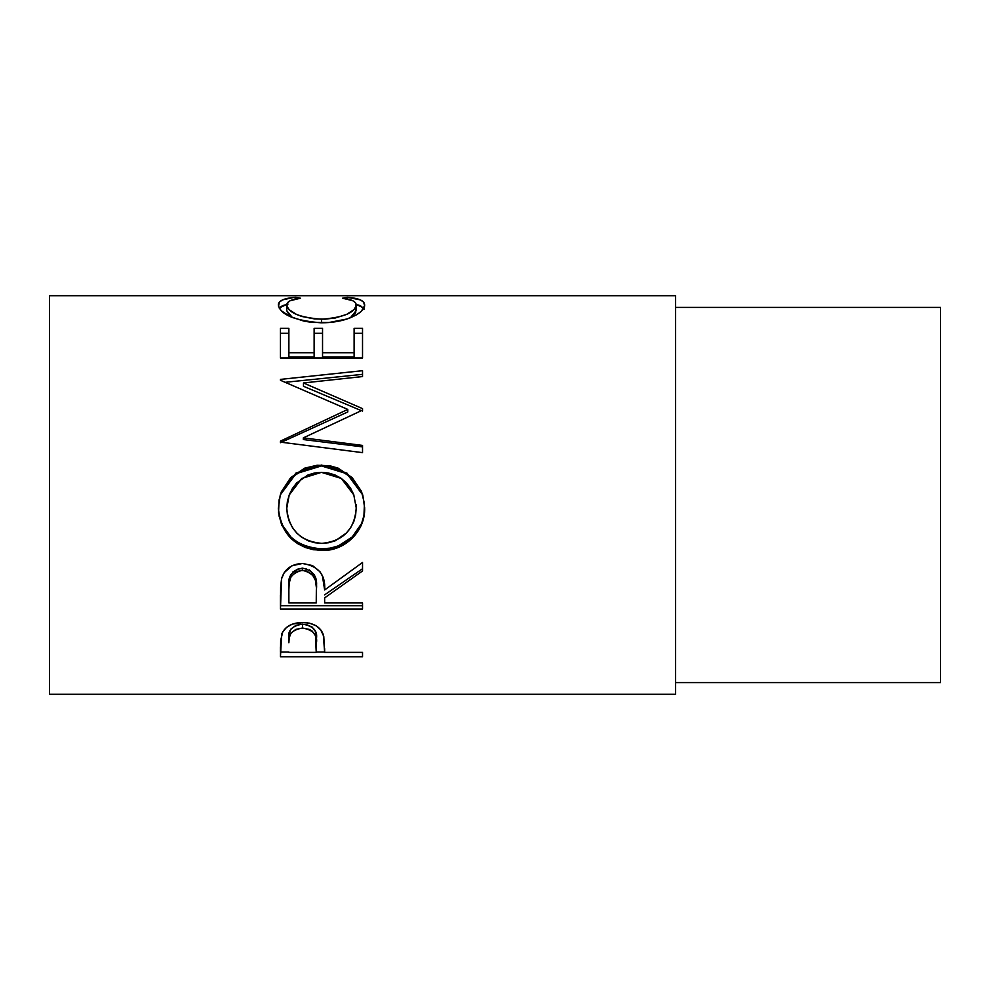 <?xml version="1.0" encoding="UTF-8"?>
<svg xmlns="http://www.w3.org/2000/svg" width="990" height="990" viewBox="0 0 990 990"><rect width="100%" height="100%" fill="white"/><g stroke="black" fill="none" stroke-linecap="round" stroke-linejoin="round"><path stroke-width="1.49" d="M49.5 694.299L675.539 694.299L675.539 295.701L49.5 295.701L49.5 694.299L49.5 295.701L675.539 295.701L675.539 694.299L49.5 694.299M362.526 656.791L280.455 656.791L280.653 640.493L282.806 631.707L286.617 627.351L292.211 624.158L302.47 622.45L309.598 623.18L315.959 625.692L320.661 629.739L323.779 636.459L324.646 652.385L362.526 652.385L362.526 656.791L362.526 652.385L324.646 652.385L323.297 634.59C320.352 626.806 313.409 622.76 302.47 622.45C291.765 622.772 284.848 626.67 281.692 634.12L280.455 656.791L362.526 656.791L362.526 652.385M362.526 609.073L280.455 609.073L280.628 587.058L281.568 578.742L284.229 572.641L291.963 565.76L302.408 563.471L312.469 565.562L320.141 571.911L322.468 576.18L324.646 589.966L362.526 562.481L362.526 570.97L324.646 597.873L324.646 602.947L362.526 602.947L362.526 609.073L362.526 602.947L324.646 602.947L324.646 597.873L362.526 570.97L362.526 562.481L324.646 589.966C325.71 574.745 318.297 565.909 302.408 563.471C291.444 563.991 284.501 569.077 281.568 578.742L280.455 609.073L362.526 609.073M278.549 512.808L279.056 500.061L281.346 491.807L290.689 477.613L304.722 468.146L317.159 465.238L329.918 465.795L338.073 468.121L352.056 477.477L361.499 491.349L364.444 503.675L363.899 516.335L361.585 524.403L352.267 538.189L338.382 547.408L326.081 550.292L313.434 549.735L305.304 547.482L297.78 543.733L291.147 538.634L281.655 524.985L278.549 512.808M362.526 411.159L362.526 408.623L303.472 382.969L362.526 408.623L362.526 410.12L303.336 437.865L362.526 445.426L362.526 452.64L280.455 442.122L280.455 441.107L347.787 409.427L280.455 380.271L280.455 379.393L362.526 370.693L362.526 376.559L303.472 382.969L303.472 386.273L361.362 410.652L303.472 386.273L303.472 382.969L362.526 376.559L362.526 374.356L285.343 382.289L362.526 374.356M362.526 357.996L280.455 357.996L280.455 328.358L288.87 328.358L288.87 356.932L314.127 356.932L314.127 328.358L322.542 328.358L322.542 356.932L354.111 356.932L354.111 328.358L362.526 328.358L362.526 357.996L280.455 357.996L280.455 328.358L288.87 328.358L288.87 352.737L314.127 352.737L314.127 328.358L322.542 328.358L322.542 352.737L354.111 352.737L354.111 328.358L362.526 328.358L362.526 346.649M293.473 297.495L300.453 298.213L290.132 300.75L287.583 302.717L286.914 306.207L289.228 309.734L296.517 314.436L301.777 316.454L314.597 318.929L325.104 319.151L335.35 317.976L346.723 314.35L353.975 309.598L356.091 306.046L355.373 302.618L352.737 300.7L342.528 298.213L347.416 297.297L360.348 299.896L363.615 302.111L364.592 305.675L361.288 311.355L356.709 314.733L347.156 318.953L328.915 322.517L312.481 322.431L304.289 321.23L290.317 316.664L281.21 310.712L278.524 306.306L279.353 302.136L282.558 299.896L293.473 297.495M675.539 682.58L940.5 682.58L940.5 307.42L675.539 307.42L940.5 307.42L940.5 682.58L675.539 682.58M286.766 310.699L286.766 305.106C286.754 301.591 291.308 299.302 300.453 298.213L295.515 297.297C283.994 298.213 278.277 300.774 278.351 304.969C280.182 314.61 294.414 320.55 321.007 322.814C332.071 322.814 341.822 321.144 350.274 317.815C360.137 313.483 364.926 309.202 364.629 304.945C364.642 300.774 358.9 298.225 347.416 297.297L342.528 298.213C351.537 299.302 356.103 301.554 356.214 304.957C354.989 312.729 343.443 317.481 321.577 319.226C299.896 317.543 288.3 312.84 286.766 305.106L286.766 310.699L292.471 317.617L289.228 315.179L286.766 310.699M321.577 322.814L321.577 319.226L321.577 322.814M350.398 317.765L356.214 310.551L356.214 304.957L355.682 312.716L350.398 317.765M347.416 299.042L347.416 297.297L347.416 299.042M364.382 309.09L360.348 305.638L356.14 304.363L363.825 308.051M288.028 304.091L282.558 305.638L279.18 308.026L286.853 304.326M295.515 299.017L295.515 297.297L295.515 299.017M280.455 333.259L288.87 333.259L280.455 333.259M288.87 352.737L288.87 356.932L314.127 356.932L314.127 352.737L288.87 352.737M314.127 333.259L322.542 333.259L314.127 333.259M322.542 352.737L322.542 356.932L354.111 356.932L354.111 352.737L322.542 352.737M354.111 328.358L354.111 352.737M354.111 333.259L362.526 333.259L354.111 333.259M280.455 357.996L280.455 346.649M362.526 376.559L362.526 370.693L280.455 379.393L280.455 380.271L347.787 409.427L280.455 441.107L280.455 442.122L362.526 452.64L362.526 445.426L303.336 437.865L303.336 439.548L303.336 437.865L362.526 410.12L362.526 408.623M280.455 380.271L280.455 379.393M347.787 409.427L347.787 411.939L347.787 409.427M280.455 442.691L347.787 411.939L280.455 442.691L280.455 441.107M362.526 452.64L362.526 446.886L303.336 439.548L362.526 446.886M280.257 494.975L295.936 473.715L321.453 465.931L321.453 465.053L295.936 473.059L280.257 494.988L278.351 508.588C280.999 534.563 295.49 548.522 321.849 550.477L321.849 548.844L330.276 548.126L338.382 545.874L352.267 536.914L361.585 523.537L363.899 515.703L364.629 507.561C365.632 529.86 344.879 549.673 321.849 548.844L321.849 550.477C344.842 551.38 365.657 530.863 364.629 507.932L362.786 494.975L346.983 473.121L321.453 465.053L321.453 465.931L346.958 473.74L362.823 495.099M321.849 548.844C295.49 546.938 280.987 533.387 278.351 508.192L279.168 516.335L281.655 524.106L291.147 537.36L297.78 542.297L305.304 545.936L313.434 548.126L321.849 548.844M361.511 491.473L352.032 477.972L338.036 468.901L329.893 466.649L321.453 465.931L312.939 466.649L304.734 468.938L290.664 478.158L281.333 491.931M356.066 504.467L356.214 508.229C354.544 529.576 343.072 541.283 321.824 543.361C300.378 541.431 288.696 529.724 286.766 508.229L289.216 494.988L286.766 507.845L287.409 501.15M289.216 494.988L301.74 478.467L321.441 472.354L314.535 472.997L307.902 475.002L296.641 482.947L292.446 488.466L289.34 494.666L287.409 501.336L286.766 508.229L287.422 515.109L289.414 521.718L292.619 527.806L296.889 533.177L301.368 537.013L308.261 540.825L314.907 542.755L321.824 543.361L328.668 542.743L335.251 540.788L346.389 533.028L350.658 527.682L353.789 521.656L355.633 515.06L356.214 507.845L353.739 494.592L350.646 488.355L346.426 482.823L341.142 478.318L335.041 474.977L328.371 472.985L321.441 472.354L341.315 478.442L353.888 495M362.526 568.743L324.646 594.854L362.526 568.743L362.526 562.481M324.646 597.873L324.646 602.947M362.526 605.719L280.455 605.719L362.526 605.719L362.526 602.947M280.455 605.719L280.455 595.225M292.867 571.985L298.832 568.569L306.096 568.582M309.35 569.881L314.189 574.707L315.996 580.92L316.342 587.231C317.827 576.799 313.174 570.438 302.383 568.124C291.864 570.389 287.36 576.65 288.87 586.922L289.699 577.628L290.998 574.373M316.342 587.231L315.389 580.264L312.159 574.324L306.021 570.797L300.589 570.45L295.589 572.183L290.85 577.046L289.179 583.333L288.87 589.706C287.323 579.175 291.827 572.727 302.383 570.339L302.383 568.124L302.383 570.339C313.187 572.789 317.839 579.348 316.342 590.028L316.342 589.99M316.342 590.028L316.231 602.947L288.87 602.947L316.231 602.947L316.342 590.028M288.87 589.706L288.87 602.947L288.87 589.706M324.646 648.71L324.646 652.385M324.646 652.039L316.231 652.039L324.646 652.039M280.455 652.039L288.87 652.039L280.455 652.039L280.455 646.878M300.737 624.195L306.096 624.442L312.209 627.115L315.476 631.571L316.404 638.773C317.852 630.84 313.211 625.94 302.507 624.108L302.507 628.019C313.224 629.962 317.864 635.011 316.404 643.166L316.231 652.385L288.87 652.385L316.231 652.385L315.476 635.716L312.209 631.113L309.412 629.442L302.507 628.019L302.507 624.108C291.988 625.853 287.447 630.618 288.87 638.389L289.191 633.711L290.961 629.034L295.775 625.457L300.737 624.195M288.87 638.389L288.87 642.733C287.434 634.776 291.976 629.875 302.507 628.019L295.775 629.405L290.961 633.093L289.191 637.907L288.87 642.733L288.87 638.389M316.404 643.129L316.404 638.773"/></g></svg>
